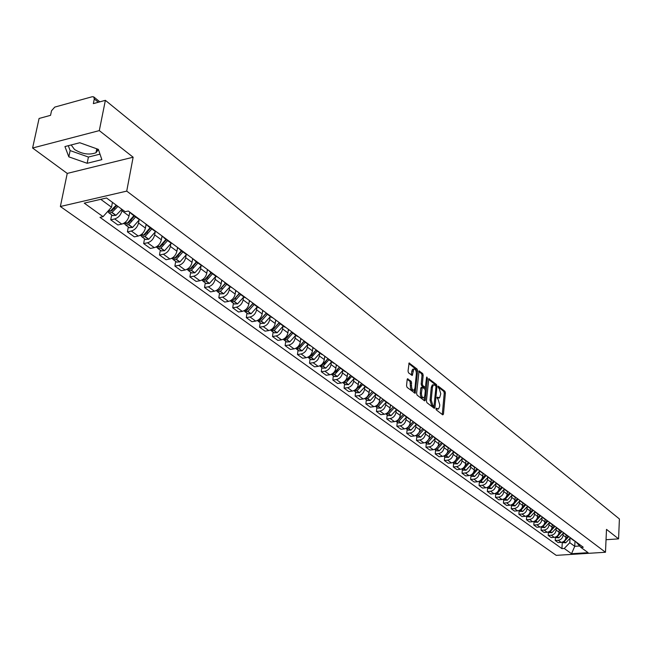 <?xml version="1.0" encoding="UTF-8"?>
<svg xmlns="http://www.w3.org/2000/svg" width="652" height="652" viewBox="0 0 652 652"><rect width="100%" height="100%" fill="white"/><g stroke="black" fill="none" stroke-linecap="round" stroke-linejoin="round"><path stroke-width="0.98" d="M435.935 408.722L436.294 409.888L442.749 414.859L443.458 414.142L445.389 392.92L444.9 391.265L438.217 386.123L438.34 387.81L439.179 388.47L440.768 393.784L439.57 397.956L437.476 397.149L436.97 397.647L438.16 399.472L439.75 404.786L439.587 406.563L438.527 409.008L436.172 408.185L435.935 408.722M98.411 149.504L95.991 152.739C89.226 155.192 82.07 154.108 74.507 149.471L71.182 144.956M407.956 378.763L407.182 379.472L406.555 385.65L407.076 387.378L415.137 393.303L417.63 370.792L417.117 369.081L409.097 363.001L408.03 371.135L408.551 372.862L412.26 375.47L413.8 369.089C415.422 368.877 416.278 370.442 416.375 373.783L414.949 388.111L414.061 390.14C412.439 390.336 411.591 388.771 411.51 385.438L411.225 381.314L407.386 378.836M126.724 191.117L133.138 157.213L99.3 130.612L105.371 100.335L619.4 518.959L618.577 538.87L606.499 529.383L605.48 552.26L126.724 191.117L60.367 206.505L556.229 555.357L605.48 552.26M426.424 400.988L426.93 402.675L434.248 408.315L434.974 407.59L436.97 386.212L436.473 384.541L428.804 378.706L426.424 400.988M424.582 400.866L417.109 395.112L416.595 393.4L419.057 370.939L422.675 373.523L423.189 375.218L422.333 383.963L422.846 385.658L425.365 387.361L426.563 377.532L426.791 377.011L427.435 378.225L425.324 400.141L424.582 400.866M99.3 130.612L32.6 148.02L39.079 118.468L50.538 115.339L51.524 110.767L54.76 107.099L92.217 96.732L93.709 96.879L94.304 98.974L93.35 103.627L105.371 100.335M32.6 148.02L67.237 173.416L60.367 206.505M606.042 539.717L618.577 538.87M573.597 540.435L575.129 541.233M563.181 533.572L563.092 535.202C562.652 538.104 561.038 539.799 558.251 540.28L561.168 542.391C563.947 541.918 565.553 540.231 565.993 537.338L566.123 534.925M561.168 542.391L558.153 542.594L555.227 540.484L555.423 537.126M572.244 539.098L569.897 537.37M558.251 540.28L555.227 540.484M566.735 535.373L568.283 536.172M548.422 531.983L548.218 535.431L551.193 537.582L554.233 537.37C557.028 536.881 558.65 535.178 559.09 532.26L559.237 529.832M565.349 534.004L562.986 532.26M556.229 528.446L556.14 530.084C555.691 533.018 554.061 534.73 551.258 535.211L548.218 535.431M559.75 530.215L561.307 531.013M549.457 522.586L544.803 527.558L542.374 527.549L541.282 526.759L541.078 530.28L544.118 532.472L547.167 532.252C549.986 531.755 551.616 530.043 552.073 527.101L552.22 524.648M558.324 528.813L555.952 527.061M549.163 523.23L549.066 524.884C548.609 527.835 546.963 529.563 544.143 530.06L541.078 530.28M552.651 524.966L554.208 525.773M534.045 521.502L533.817 525.039L536.906 527.272L539.978 527.044C542.814 526.539 544.461 524.803 544.925 521.844L545.072 519.375M551.168 523.523L548.788 521.763M541.967 517.924L541.861 519.587C541.396 522.562 539.742 524.306 536.898 524.811L533.817 525.039M545.414 519.628L546.979 520.426M526.661 516.139L526.425 519.709L529.571 521.975L532.66 521.739C535.512 521.225 537.175 519.481 537.647 516.49L537.802 514.004M543.882 518.144L541.494 516.376M534.632 512.513L534.526 514.2C534.053 517.199 532.382 518.951 529.522 519.465L526.425 519.709M538.047 514.183L539.62 514.99M519.139 510.679L518.894 514.273L522.097 516.588L525.21 516.343C528.079 515.822 529.75 514.053 530.239 511.038L530.402 508.536M536.466 512.659L534.061 510.883M527.175 507.012L527.061 508.707C526.572 511.73 524.893 513.499 522.016 514.029L518.894 514.273M530.541 508.642L532.122 509.448M511.478 505.121L511.225 508.739L514.485 511.095L517.615 510.842C520.508 510.312 522.195 508.527 522.692 505.487L522.855 502.969M528.911 507.077L526.498 505.292M519.571 501.404L519.457 503.116C518.959 506.156 517.264 507.949 514.363 508.487L511.225 508.739M522.896 502.994L524.485 503.809M503.678 499.456L503.409 503.108L506.734 505.504L509.888 505.243C512.798 504.697 514.501 502.896 514.998 499.839L515.178 497.297M521.209 501.388L518.788 499.595M511.828 495.691L511.706 497.411C511.201 500.483 509.489 502.293 506.571 502.839L503.409 503.108M515.104 497.24L516.702 498.055M495.724 493.686L495.455 497.362L498.837 499.807L502.007 499.538C504.933 498.984 506.661 497.166 507.166 494.077L507.354 491.518M513.368 495.593L510.932 493.792M503.939 489.872L503.809 491.608C503.295 494.705 501.567 496.531 498.633 497.093L495.455 497.362M507.166 491.38L508.772 492.195M487.623 487.802L487.337 491.51L490.793 494.004L493.98 493.719C496.93 493.156 498.666 491.323 499.187 488.209L499.383 485.626M505.373 489.685L502.928 487.875M495.895 483.939L495.764 485.691C495.243 488.813 493.499 490.663 490.54 491.225L487.337 491.51M499.073 485.398L500.695 486.221M479.367 481.812L479.073 485.544L482.586 488.087L485.805 487.794C488.772 487.223 490.524 485.365 491.054 482.227L491.258 479.627L492.456 480.133M497.223 483.662L494.77 481.844M487.704 477.892L487.566 479.66C487.028 482.814 485.267 484.672 482.293 485.259L479.073 485.544M490.826 479.31L486.449 475.699M470.956 475.699L470.646 479.473L474.232 482.056L477.468 481.755C480.451 481.168 482.219 479.293 482.765 476.131L482.969 473.491M488.918 477.525L487.72 477.011M479.35 471.73L479.212 473.515C478.658 476.693 476.889 478.576 473.89 479.163L470.646 479.473M482.415 473.099L484.053 473.922M462.374 469.473L462.056 473.271L465.707 475.911L468.967 475.601C471.975 474.998 473.751 473.107 474.314 469.913L474.526 467.231M480.451 471.266L477.965 469.432M470.834 465.447L470.687 467.248C470.125 470.451 468.332 472.35 465.316 472.961L462.056 473.271M473.841 466.767L475.487 467.598M453.621 463.124L453.295 466.946L457.019 469.636L460.296 469.318C463.327 468.707 465.12 466.791 465.691 463.58L465.919 460.842M471.812 464.876L469.318 463.034M462.146 459.041L461.991 460.858C461.42 464.085 459.611 466.009 456.579 466.628L453.295 466.946M465.096 460.304L466.742 461.135M444.697 456.644L444.354 460.499L448.16 463.246L451.453 462.912C454.509 462.292 456.318 460.353 456.897 457.117L457.142 454.322M462.993 458.364L460.491 456.514M453.287 452.504L453.132 454.338C452.545 457.59 450.719 459.538 447.663 460.165L444.354 460.499M456.172 453.711L457.826 454.55M435.593 450.035L435.234 453.922L439.114 456.726L442.439 456.384C445.512 455.74 447.337 453.792 447.932 450.516L448.185 447.655M454.004 451.722L451.486 449.864M444.248 445.838L444.085 447.688C443.482 450.972 441.648 452.936 438.568 453.58L435.234 453.922M447.06 446.987L448.731 447.826M426.31 443.287L425.935 447.215L429.896 450.067L433.238 449.717C436.327 449.065 438.177 447.085 438.78 443.792L439.049 440.85M444.827 444.941L442.3 443.075M435.031 439.032L434.86 440.907C434.24 444.216 432.39 446.196 429.285 446.856L425.935 447.215M437.769 440.124L439.448 440.964L438.935 442.121M416.824 436.408L416.441 440.369L420.483 443.278L423.841 442.912C426.962 442.243 428.829 440.247 429.448 436.921L429.733 433.898M435.463 438.014L432.92 436.139M425.617 432.097L425.438 433.979C424.811 437.313 422.936 439.318 419.815 439.994L416.441 440.369M428.282 433.115L429.97 433.955M407.15 429.383L406.75 433.376L410.874 436.351L414.256 435.968C417.394 435.291 419.277 433.27 419.912 429.912L420.214 426.791M425.895 430.948L423.352 429.065M416.009 425.006L415.821 426.905C415.185 430.271 413.286 432.3 410.141 432.985L406.75 433.376M418.592 425.96L420.287 426.807M397.272 422.211L396.856 426.237L401.061 429.277L404.476 428.877C407.63 428.185 409.537 426.147 410.181 422.757L410.499 419.57M416.131 423.735L413.572 421.844M406.196 417.769L406 419.684C405.348 423.083 403.441 425.137 400.271 425.837L396.856 426.237M408.698 418.657L410.401 419.497M387.182 414.884L386.75 418.943L391.053 422.048L394.484 421.64C397.663 420.931 399.586 418.869 400.246 415.454L400.572 412.235M406.155 416.359L403.588 414.46M396.18 410.377L395.976 412.317C395.308 415.74 393.376 417.81 390.189 418.535L386.75 418.943M398.592 411.192L400.304 412.04M376.872 407.402L376.424 411.502L380.817 414.672L384.272 414.248C387.475 413.523 389.415 411.436 390.092 407.989L390.434 404.745M395.968 408.828L393.384 406.921M385.943 402.822L385.731 404.778C385.047 408.242 383.099 410.336 379.888 411.07L376.424 411.502M388.266 403.564L389.986 404.411M366.342 399.757L365.878 403.89L370.369 407.133L373.849 406.693C377.068 405.952 379.032 403.841 379.725 400.361L380.083 397.092M385.552 401.135L382.96 399.22M375.487 395.112L375.267 397.084C374.566 400.572 372.602 402.7 369.366 403.449L365.878 403.89M377.712 395.772L379.44 396.62M355.584 391.95L355.104 396.114L359.692 399.423L363.188 398.975C366.44 398.209 368.421 396.082 369.13 392.569L369.497 389.268M374.908 393.27L372.308 391.347M364.802 387.223L364.574 389.22C363.857 392.74 361.868 394.892 358.608 395.658L355.104 396.114M366.929 387.801L368.665 388.649M344.582 383.963L344.085 388.168L348.771 391.55L352.3 391.086C355.568 390.303 357.573 388.144 358.298 384.607L358.681 381.273M364.028 385.226L361.42 383.303M353.881 379.171L353.645 381.184C352.911 384.737 350.898 386.905 347.622 387.695L344.085 388.168M355.894 379.66L357.638 380.507M333.343 375.796L332.822 380.043L337.614 383.498L341.167 383.017C344.46 382.219 346.481 380.034 347.223 376.465L347.622 373.107M352.903 377.003L350.287 375.071M342.707 370.931L342.463 372.96C341.713 376.546 339.684 378.747 336.375 379.554L332.822 380.043M344.615 371.322L346.367 372.178M321.843 367.451L321.297 371.73L326.204 375.267L329.782 374.77C333.099 373.955 335.136 371.746 335.902 368.135L336.31 364.745M341.518 368.592L338.893 366.652M331.289 362.504L331.029 364.558C330.262 368.176 328.209 370.401 324.883 371.224L321.297 371.73M333.074 362.797L334.835 363.653M310.075 358.91L309.521 363.229L314.533 366.848L318.135 366.334C321.477 365.495 323.539 363.262 324.321 359.619L324.745 356.196M329.871 359.985L327.239 358.038M319.602 353.881L319.341 355.959C318.551 359.611 316.473 361.86 313.123 362.708L309.521 363.229M321.265 354.077L323.033 354.933M298.037 350.173L297.459 354.533L302.593 358.241L306.212 357.703C309.586 356.848 311.664 354.582 312.471 350.906L312.911 347.451M317.956 351.183L315.315 349.227M307.646 345.055L307.369 347.157C306.562 350.849 304.468 353.123 301.094 353.987L297.459 354.533M309.178 345.152L310.955 346.008M285.723 341.232L285.12 345.633L290.376 349.423L294.019 348.869C297.41 347.989 299.521 345.699 300.336 341.982L300.8 338.502M305.755 342.17L303.107 340.205M295.405 336.024L295.12 338.152C294.288 341.876 292.178 344.183 288.779 345.063L285.12 345.633M296.807 336.016L298.592 336.864M273.115 332.08L272.487 336.513L277.866 340.401L281.534 339.822C284.957 338.926 287.084 336.603 287.923 332.854L288.404 329.341M293.27 332.936L290.605 330.971M282.878 326.782L282.585 328.926C281.729 332.691 279.594 335.022 276.163 335.935L272.487 336.513M284.133 326.652L285.926 327.508M260.197 322.699L259.553 327.182L265.062 331.159L268.754 330.564C272.194 329.643 274.345 327.288 275.209 323.506L275.706 319.961M280.474 323.482L277.801 321.509M270.05 317.32L269.741 319.488C268.868 323.286 266.701 325.65 263.253 326.579L259.553 327.182M271.15 317.068L272.952 317.923M246.969 313.099L246.301 317.622L251.941 321.697L255.665 321.077C259.129 320.132 261.305 317.752 262.185 313.93L262.707 310.352M267.361 313.791L264.688 311.811M256.904 307.622L256.586 309.814C255.69 313.645 253.506 316.041 250.026 316.994L246.301 317.622M257.85 307.247L259.651 308.094M233.416 303.262L232.715 307.825L238.502 312.006L242.251 311.363C245.739 310.393 247.939 307.98 248.844 304.125L249.382 300.507M253.93 303.865L251.248 301.884M243.44 297.679L243.106 299.896C242.185 303.775 239.977 306.195 236.472 307.173L232.715 307.825M244.215 297.173L246.024 298.021M219.528 293.18L218.803 297.793L224.728 302.063L228.502 301.403C232.014 300.409 234.239 297.964 235.176 294.068L235.731 290.417M240.156 293.685L237.467 291.697M229.634 287.499L229.284 289.741C228.339 293.653 226.105 296.106 222.585 297.116L218.803 297.793M230.237 286.847L232.055 287.695M205.29 282.838L204.532 287.499L210.612 291.884L214.41 291.191C217.947 290.173 220.197 287.695 221.158 283.759L221.737 280.075M226.032 283.253L223.334 281.257M215.478 277.051L215.119 279.317C214.149 283.27 211.892 285.763 208.338 286.798L204.532 287.499M202.364 280.442L203.098 281.257L206.097 280.939L209.479 283.392L215.885 276.252L217.719 277.108M190.686 272.234L189.895 276.937L196.138 281.436L199.952 280.719C203.522 279.675 205.796 277.165 206.782 273.188L207.385 269.472M211.55 272.544L210.188 272.047L208.844 270.547M200.963 266.342L200.588 268.632C199.593 272.626 197.303 275.152 193.725 276.212L189.895 276.937M201.191 265.397L203.016 266.244M175.698 261.362L174.883 266.106L181.289 270.727L185.127 269.985C188.721 268.909 191.02 266.358 192.038 262.348L192.666 258.591M196.676 261.558L195.315 261.061L193.97 259.561M186.073 255.356L185.681 257.67C184.655 261.705 182.34 264.264 178.738 265.356L174.883 266.106M186.089 254.239L187.923 255.087M160.327 250.197L159.479 254.997L166.048 259.732L169.919 258.958C173.53 257.858 175.861 255.274 176.904 251.216L177.556 247.426M181.419 250.278L180.05 249.781L178.705 248.273M170.791 244.076L170.384 246.423C169.333 250.498 166.985 253.09 163.359 254.215L159.479 254.997M170.588 242.797L172.43 243.636M144.54 238.738L143.66 243.579L150.408 248.445L154.296 247.646C157.947 246.513 160.302 243.897 161.37 239.797L162.046 235.967M165.747 238.697L164.377 238.208L163.033 236.692M155.095 232.495L154.671 234.875C153.595 238.991 151.223 241.623 147.564 242.772L143.66 243.579M154.671 231.036L156.513 231.876M128.33 226.977L127.417 231.867L134.345 236.863L138.265 236.032C141.932 234.867 144.32 232.21 145.42 228.07L146.121 224.198M149.65 226.806L148.273 226.317L146.936 224.793M138.982 220.604L138.542 223.008C137.425 227.173 135.029 229.838 131.345 231.02L127.417 231.867M138.314 218.958L140.164 219.789M111.679 214.883L110.734 219.83L117.849 224.956L121.794 224.101C125.486 222.894 127.898 220.205 129.031 216.016L129.764 212.112M133.106 214.581L131.728 214.092L130.392 212.568M122.209 209.545L121.965 210.816C120.824 215.03 118.395 217.735 114.687 218.95L110.734 219.83M100.742 199.325L111.508 207.206L103.049 216.66L84.247 203.131L106.52 197.988L125.176 211.721L128.305 211.028L583.271 547.248L580.924 547.403L575.952 541.836M570.003 538.609L569.783 542.684L574.746 546.319L579.563 546.001M575.015 541.201L574.746 546.319L571.527 553.727L564.249 548.487L569.783 542.684M580.924 547.403L588.088 552.676L571.527 553.727M103.049 216.66L99.992 217.344L561.934 548.642L564.249 548.487M133.138 157.213L67.237 173.416M64.939 146.561L68.827 156.847L87.156 163.285L101.867 159.634L98.37 149.373L79.764 142.739L64.939 146.561M111.508 207.206L112.446 202.348M562.301 542.171L561.934 548.642M68.305 145.698L70.131 150.588L88.419 157.05L99.992 154.149M70.131 150.588L68.827 156.847M88.419 157.05L87.156 163.285M435.935 408.845L437.728 409.106M438.755 398.054L436.962 397.801M442.284 414.501L444.248 393.066L443.759 391.412L437.989 386.815M435.821 385.886L435.324 384.688L428.519 379.26M433.784 407.956L436.001 386.832L435.65 385.658L433.458 384.81L432.439 387.19L431.216 400.067L432.838 405.43L434.004 406.147M433.319 384.916L432.309 384.957L431.29 387.337L430.067 400.214L431.681 405.568L432.936 406.212M418.763 371.493L421.518 373.677L422.675 373.523M425.088 387.394L423.792 387.467L421.681 385.813L421.168 384.118L422.023 375.373L421.518 373.677M425.422 387.312L425.194 389.676M424.476 397.044L424.167 400.287L425.324 400.141M421.445 393.083C421.526 396.359 422.349 397.907 423.93 397.736L424.811 395.699L425.3 390.687L424.786 388.991L422.26 387.304L421.445 393.083L420.279 393.237C420.361 396.506 421.184 398.054 422.765 397.883L423.197 397.826M421.379 387.418L420.768 388.209L421.934 388.054M420.279 393.237L420.768 388.209M413.286 390.238L412.887 390.295C411.265 390.491 410.418 388.926 410.336 385.593L410.051 381.469L407.215 379.26M413.425 369.138L412.635 369.252L411.779 371.232L412.952 371.07M411.379 375.087L411.779 371.232M416.343 372.227L415.952 369.244L408.812 363.555M414.264 392.92L414.631 389.399M562.839 541.959L564.159 541.649L568.797 536.555M570.313 537.916L565.757 542.814L563.157 542.635M566.401 535.129L566.075 535.846M568.071 536.107L564.885 540.296M555.871 536.946L557.273 536.637L561.951 531.494M563.475 532.904L558.894 537.818L556.278 537.639M559.514 530.035L559.18 530.761M561.225 530.997L557.916 535.316M548.78 531.836L550.264 531.527L554.974 526.335M556.531 527.794L551.91 532.733L549.277 532.562M552.497 524.86L552.162 525.585M554.257 525.805L550.826 530.247M541.567 526.637L543.124 526.335L547.884 521.095M545.357 519.587L545.015 520.32M547.142 520.549L543.605 525.096M534.232 521.347L535.862 521.046L540.655 515.756M542.252 517.28L537.574 522.293L534.909 522.13M538.087 514.216L537.745 514.958M539.905 515.202L536.246 519.848M526.751 515.952L528.462 515.659L533.303 510.32M534.925 511.877L530.206 516.922L527.525 516.767M530.687 508.747L530.337 509.497M532.537 509.758L528.748 514.501M519.147 510.459L520.932 510.174L525.805 504.787M527.46 506.376L522.7 511.461L520.003 511.307M523.148 503.181L522.79 503.939M525.031 504.208L521.111 509.065M511.396 504.868L513.254 504.583L518.177 499.147M519.864 500.76L515.064 505.903L512.35 505.748M515.463 497.509L515.113 498.275M517.386 498.56L513.328 503.531M503.507 499.163L505.439 498.894L510.402 493.401M512.122 495.047L507.28 500.231L504.55 500.092M507.647 491.722L507.28 492.504M509.603 492.806L505.39 497.892M495.463 493.352L497.476 493.091L502.488 487.549M504.24 489.212L499.351 494.461L496.604 494.322M499.676 485.822L499.31 486.628M501.665 486.938L497.289 492.146M487.272 487.435L489.359 487.183L494.412 481.583M496.205 483.279L491.274 488.576L488.511 488.446M491.559 479.807L491.176 480.63M493.58 480.964L489.033 486.302M478.927 481.396L481.086 481.16L486.188 475.504M488.014 477.231L483.034 482.578L480.255 482.456M483.295 473.662L482.887 474.526M485.332 474.876L480.614 480.337M470.418 475.235L472.651 475.023L477.802 469.31M479.66 471.062L474.64 476.465L471.844 476.343M474.86 467.394L474.444 468.299M476.93 468.666L472.015 474.265M461.738 468.959L464.053 468.764L469.253 462.985M471.143 464.778L466.082 470.239L463.27 470.116M466.27 460.997L465.83 461.95M468.364 462.333L463.238 468.071M452.896 462.553L455.283 462.374L460.524 456.563M462.464 458.364L457.354 463.882L454.517 463.768M459.627 455.87L454.273 461.763M457.508 454.46L457.044 455.471M450.711 449.285L445.12 455.332M443.873 456.017L446.343 455.862L451.6 450.043M453.605 451.82L448.454 457.394L445.601 457.296M448.576 447.785L448.079 448.861M441.616 442.569L435.797 448.747M444.574 445.145L439.212 450.858L436.734 450.858L434.664 449.35L437.215 449.22L442.504 443.393M432.333 435.707L426.302 442.007M435.357 438.34L429.945 444.11L427.443 444.118L425.283 442.545L427.899 442.439L433.23 436.596M430.141 434.085L429.603 435.243M422.863 428.706L416.62 435.12M415.707 435.593L418.397 435.52L423.759 429.652M425.943 431.388L420.638 437.15L417.736 437.068M420.621 427.052L420.075 428.225M413.197 421.559L407.687 427.72L406.75 428.087M405.927 428.494L408.698 428.454L414.093 422.553M416.343 424.297L410.98 430.116L408.062 430.043M410.899 419.872L410.352 421.053M403.319 414.264L397.761 420.491L396.677 420.882M395.943 421.249L398.788 421.241L404.224 415.308M406.53 417.052L401.127 422.936L398.185 422.871M400.98 412.537L400.418 413.735M393.237 406.807L387.622 413.107L386.4 413.531M385.748 413.849L388.673 413.873L394.15 407.891M396.522 409.66L391.053 415.609L388.095 415.552M390.841 405.047L390.279 406.253M382.928 399.195L377.263 405.56L375.911 406.009M375.332 406.286L378.331 406.343L383.865 400.312M386.286 402.105L380.768 408.119L377.793 408.07M380.491 397.394L379.912 398.616M372.382 391.469L366.677 397.859L365.193 398.315M364.696 398.551L367.769 398.657L373.351 392.561M375.837 394.378L370.263 400.467L367.272 400.434M369.904 389.57L369.325 390.809M361.021 384.786L358.91 387.663M361.591 383.588L355.853 389.977L354.248 390.45M353.832 390.646L356.978 390.792L362.618 384.631M365.153 386.489L359.521 392.651L356.514 392.618M359.097 381.583L358.502 382.838M350.344 376.017L347.353 380.092M350.572 375.519L344.802 381.925L343.066 382.406M342.724 382.569L345.943 382.757L351.64 376.514M354.232 378.429L348.551 384.656L345.511 384.639M348.038 373.409L347.435 374.68M332.96 373.311L333.49 373.694L339.301 367.263L335.641 372.21M333.49 373.694L331.632 374.175M331.363 374.305L334.663 374.541L340.417 368.225M343.066 370.181L337.32 376.481L334.272 376.481M336.734 365.055L336.122 366.334M327.801 358.836L323.726 364.069M327.777 358.804L321.925 365.267L319.945 365.756M319.757 365.845L320.287 366.326L323.123 366.139L328.942 359.749M331.648 361.746L325.845 368.127L322.773 368.127M325.169 356.505L324.549 357.809M316.041 350.189L311.575 355.699M315.992 350.14L310.091 356.652L307.997 357.133M307.874 357.19L308.469 357.744L311.314 357.549L317.198 351.078M319.969 353.123L314.101 359.578L311.012 359.594M313.335 347.76L312.699 349.081M304.011 341.338L299.162 347.092M303.93 341.273L297.98 347.834L295.763 348.307M295.731 348.331L296.367 348.959L299.235 348.755L305.177 342.202M308.013 344.297L302.088 350.825L298.983 350.857M301.224 338.812L300.58 340.148M291.705 332.259L286.489 338.266M291.599 332.178L285.584 338.812L283.253 339.276M283.31 339.284L283.987 339.969L286.872 339.749L292.878 333.115M295.78 335.258L289.79 341.876L286.66 341.917M288.828 329.659L288.176 331.004M279.105 322.944L273.538 329.187M278.974 322.854L272.895 329.57L270.45 330.018M270.621 330.067L271.305 330.768L274.215 330.531L280.287 323.816M283.261 326.008L277.198 332.707L274.052 332.764M276.138 320.279L275.47 321.64M266.212 313.416L260.409 319.806M266.049 313.294L259.903 320.108L257.336 320.539M257.63 320.621L258.322 321.346L261.248 321.094L267.385 314.288M270.433 316.538L264.313 323.319L261.142 323.392M263.139 310.67L262.463 312.047M252.992 303.653L247.01 310.165M252.797 303.514L246.586 310.417L243.905 310.817M244.321 310.947L245.022 311.689L247.964 311.42L254.174 304.525M257.295 306.831L251.102 313.702L247.915 313.791M249.814 300.825L249.129 302.226M239.447 293.653L233.294 300.27M239.227 293.49L232.943 300.482L230.148 300.857M230.678 301.028L231.395 301.794L234.353 301.509L240.637 294.525M243.832 296.888L237.572 303.848L234.37 303.954M236.163 290.735L235.47 292.153M235.657 298.445L235.592 298.869M225.568 283.4L219.243 290.124M225.307 283.212L218.95 290.295L216.056 290.645M216.7 290.865L217.426 291.656L220.4 291.354L226.757 284.28M230.034 286.701L223.701 293.75L220.474 293.865M222.169 280.393L221.46 281.835M221.835 288.094L221.762 288.6M211.329 272.886L205.779 279.358L204.85 279.708M211.044 272.675L204.614 279.855L201.615 280.173M209.479 283.392L206.236 283.53M206.097 280.939L212.519 273.767M207.825 269.789L207.1 271.248M207.67 277.467L207.572 278.07M196.733 262.104L191.109 268.665L190.091 269.023M196.407 261.859L189.903 269.137L186.88 269.48M187.662 269.749L188.412 270.588L191.427 270.254L197.923 262.984M201.37 265.535L194.891 272.772L191.631 272.927M193.098 258.909L192.364 260.384M193.147 266.562L193.033 267.263M181.753 251.044L176.064 257.687L174.956 258.053M181.386 250.775L174.809 258.151L171.769 258.51M172.576 258.779L173.334 259.651L176.374 259.292L182.951 251.925M186.488 254.533L179.928 261.884L176.651 262.055M177.996 247.752L177.238 249.243M178.257 255.356L178.118 256.163M166.382 239.683L160.62 246.423L159.43 246.798M165.975 239.39L159.316 246.872L156.26 247.247M157.099 247.524L157.865 248.42L160.922 248.037L167.572 240.572M171.215 243.237L164.573 250.702L161.272 250.89M162.487 236.293L161.72 237.809M162.976 243.832L162.813 244.761M150.596 228.029L144.768 234.867L143.497 235.233M150.147 227.695L143.407 235.29L140.082 235.502M141.207 235.959L141.989 236.888L145.062 236.489L151.794 228.909M155.551 231.599L148.811 239.219L145.494 239.431M146.57 224.524L145.787 226.065M147.303 231.982L147.107 233.049M134.385 216.056L128.477 222.984L127.132 223.351M133.896 215.69L127.067 223.392L123.725 223.636M124.882 224.084L125.673 225.046L128.762 224.622L135.583 216.937M139.479 219.626L132.617 227.426L129.283 227.662M130.213 212.438L129.414 214.003M131.215 219.797L130.987 221.004M116.798 205.559L111.753 210.783L110.318 211.142M116.211 205.127L110.278 211.167L107.45 211.745M108.118 211.884L108.917 212.878L111.834 212.552L117.947 206.407M121.891 209.308L115.983 215.315L112.625 215.576M114.695 207.246L114.426 208.624M98.346 149.365L96.578 149.813M131.345 231.02L138.265 236.032M147.564 242.772L154.296 247.646M163.359 254.215L169.919 258.958M178.738 265.356L185.127 269.985M193.725 276.212L199.952 280.719M208.338 286.798L214.41 291.191M222.585 297.116L228.502 301.403M236.472 307.173L242.251 311.363M250.026 316.994L255.665 321.077M263.253 326.579L268.754 330.564M276.163 335.935L281.534 339.822M288.779 345.063L294.019 348.869M301.094 353.987L306.212 357.703M313.123 362.708L318.135 366.334M324.883 371.224L329.782 374.77M336.375 379.554L341.167 383.017M347.622 387.695L352.3 391.086M358.608 395.658L363.188 398.975M369.366 403.449L373.849 406.693M379.888 411.07L384.272 414.248M390.189 418.535L394.484 421.64M400.271 425.837L404.476 428.877M410.141 432.985L414.256 435.968M419.815 439.994L423.841 442.912M429.285 446.856L433.238 449.717M438.568 453.58L442.439 456.384M447.663 460.165L451.453 462.912M456.579 466.628L460.296 469.318M465.316 472.961L468.967 475.601M473.89 479.163L477.468 481.755M482.293 485.259L485.805 487.794M490.54 491.225L493.98 493.719M498.633 497.093L502.007 499.538M506.571 502.839L509.888 505.243M514.363 508.487L517.615 510.842M522.016 514.029L525.21 516.343M529.522 519.465L532.66 521.739M536.898 524.811L539.978 527.044M544.143 530.06L547.167 532.252M551.258 535.211L554.233 537.37M114.687 218.95L121.794 224.101M121.965 210.816L129.031 216.016M138.542 223.008L145.42 228.07M154.671 234.875L161.37 239.797M170.384 246.423L176.904 251.216M185.681 257.67L192.038 262.348M200.588 268.632L206.782 273.188M215.119 279.317L221.158 283.759M229.284 289.741L235.176 294.068M243.106 299.896L248.844 304.125M256.586 309.814L262.185 313.93M269.741 319.488L275.209 323.506M282.585 328.926L287.923 332.854M295.12 338.152L300.336 341.982M307.369 347.157L312.471 350.906M319.341 355.959L324.321 359.619M331.029 364.558L335.902 368.135M342.463 372.96L347.223 376.465M353.645 381.184L358.298 384.607M364.574 389.22L369.13 392.569M375.267 397.084L379.725 400.361M385.731 404.778L390.092 407.989M395.976 412.317L400.246 415.454M406 419.684L410.181 422.757M415.821 426.905L419.912 429.912M425.438 433.979L429.448 436.921M434.86 440.907L438.78 443.792M444.085 447.688L447.932 450.516M453.132 454.338L456.897 457.117M461.991 460.858L465.691 463.58M470.687 467.248L474.314 469.913M479.212 473.515L482.765 476.131M487.566 479.66L491.054 482.227M495.764 485.691L499.187 488.209M503.809 491.608L507.166 494.077M511.706 497.411L514.998 499.839M519.457 503.116L522.692 505.487M527.061 508.707L530.239 511.038M534.526 514.2L537.647 516.49M541.861 519.587L544.925 521.844M549.066 524.884L552.073 527.101M556.14 530.084L559.09 532.26M563.092 535.202L565.993 537.338M98.354 102.258L94.304 98.974M436.131 409.008L437.288 408.861M437.158 397.956L438.307 397.81M443.759 391.412L444.9 391.265M444.248 393.066L445.389 392.92M442.317 414.281L443.458 414.142M428.69 378.82L429.22 378.755M435.324 384.688L436.473 384.541M435.976 386.343L436.97 386.212M433.824 407.736L434.974 407.59M432.578 406.261L433.727 406.114M431.29 387.337L432.439 387.19M430.067 400.214L431.216 400.067M431.681 405.568L432.838 405.43M418.934 371.061L419.489 370.98M422.023 375.373L423.189 375.218M421.168 384.118L422.333 383.963M421.681 385.813L422.846 385.658M423.792 387.467L424.949 387.312M426.489 378.347L427.435 378.225M410.051 381.469L411.225 381.314M410.573 383.189L411.746 383.034M410.336 385.593L411.51 385.438M411.412 374.884L412.586 374.729M408.975 363.123L409.554 363.042M415.952 369.244L417.117 369.081M416.465 370.947L417.63 370.792M414.305 392.691L415.471 392.537M564.029 541.714L565.618 542.871M564.159 541.649L565.757 542.814M557.134 536.694L558.756 537.876M557.273 536.637L558.894 537.818M550.125 531.592L551.771 532.798M550.264 531.527L551.91 532.733M542.986 526.4L544.664 527.623M543.124 526.335L544.803 527.558M535.724 521.111L537.435 522.358M535.862 521.046L537.574 522.293M528.324 515.724L530.068 516.995M528.462 515.659L530.206 516.922M520.785 510.239L522.562 511.535M520.932 510.174L522.7 511.461M513.116 504.656L514.925 505.968M513.254 504.583L515.064 505.903M505.3 498.959L507.142 500.304M505.439 498.894L507.28 500.231M497.329 493.165L499.212 494.534M497.476 493.091L499.351 494.461M489.212 487.256L491.127 488.65M489.359 487.183L491.274 488.576M480.94 481.233L482.887 482.651M481.086 481.16L483.034 482.578M472.504 475.096L474.493 476.539M472.651 475.023L474.64 476.465M463.906 468.837L465.935 470.312M464.053 468.764L466.082 470.239M455.137 462.447L457.207 463.955M455.283 462.374L457.354 463.882M446.188 455.935L448.299 457.476M446.343 455.862L448.454 457.394M437.06 449.293L439.212 450.858M437.215 449.22L439.366 450.785M427.753 442.512L429.945 444.11M427.899 442.439L430.1 444.036M418.242 435.593L420.483 437.223M418.397 435.52L420.638 437.15M408.543 428.535L410.825 430.198M408.698 428.454L410.98 430.116M398.633 421.322L400.972 423.018M398.788 421.241L401.127 422.936M388.51 413.955L390.898 415.691M388.673 413.873L391.053 415.609M378.176 406.424L380.613 408.201M378.331 406.343L380.768 408.119M367.614 398.739L370.1 400.556M367.769 398.657L370.263 400.467M356.815 390.882L359.366 392.732M356.978 390.792L359.521 392.651M355.43 389.668L355.853 389.977M344.191 381.689L344.631 382.015M345.78 382.846L348.388 384.745M345.943 382.757L348.551 384.656M344.321 381.583L344.802 381.925M332.822 373.417L333.327 373.783M334.5 374.631L337.157 376.571M334.663 374.541L337.32 376.481M321.2 364.957L321.754 365.356M322.96 366.237L325.682 368.217M323.123 366.139L325.845 368.127M321.338 364.843L321.925 365.267M309.309 356.302L309.92 356.742M311.151 357.638L313.938 359.668M311.314 357.549L314.101 359.578M309.455 356.188L310.091 356.652M297.141 347.443L297.809 347.932M299.064 348.844L301.917 350.923M299.235 348.755L302.088 350.825M297.279 347.329L297.98 347.834M284.68 338.372L285.421 338.91M286.701 339.839L289.618 341.966M286.872 339.749L289.79 341.876M284.826 338.258L285.584 338.812M271.925 329.089L272.723 329.667M274.044 330.629L277.027 332.805M274.215 330.531L277.198 332.707M272.071 328.967L272.895 329.57M258.86 319.578L259.724 320.205M261.077 321.192L264.133 323.416M261.248 321.094L264.313 323.319M259.007 319.456L259.903 320.108M245.47 309.83L246.407 310.515M247.793 311.517L250.93 313.799M247.964 311.42L251.102 313.702M245.617 309.708L246.586 310.417M231.753 299.838L232.764 300.58M234.182 301.607L237.393 303.946M234.353 301.509L237.572 303.848M231.9 299.716L232.943 300.482M217.686 289.602L218.779 290.401M220.229 291.452L223.522 293.856M220.4 291.354L223.701 293.75M217.833 289.48L218.95 290.295M203.261 279.105L204.435 279.952M205.918 281.036L209.3 283.498M203.408 278.974L204.614 279.855M188.461 268.331L189.724 269.243M191.248 270.36L194.712 272.878M191.427 270.254L194.891 272.772M188.615 268.2L189.903 269.137M173.277 257.279L174.622 258.257M176.187 259.398L179.748 261.99M176.374 259.292L179.928 261.884M173.432 257.149L174.809 258.151M157.686 245.926L159.129 246.978M160.734 248.151L164.394 250.808M160.922 248.037L164.573 250.702M157.841 245.796L159.316 246.872M141.68 234.28L143.22 235.396M144.874 236.603L148.623 239.333M145.062 236.489L148.811 239.219M141.834 234.141L143.407 235.29M125.233 222.308L126.879 223.506M128.574 224.736L132.429 227.54M128.762 224.622L132.617 227.426M125.396 222.169L127.067 223.392M108.737 210.303L110.09 211.281M111.834 212.552L115.795 215.437M112.022 212.438L115.983 215.315M111.036 210.669L111.443 210.971M108.876 210.148L110.278 211.167M95.991 152.739L96.781 148.803M131.728 214.092L138.786 219.308M571.111 538.609L574.004 540.736M564.208 533.507L567.142 535.675M557.175 528.316L560.166 530.524M550.019 523.026L553.059 525.276M542.725 517.639L545.83 519.929M535.3 512.154L538.462 514.493M527.737 506.571L530.956 508.951M520.035 500.883L523.312 503.303M512.187 495.088L515.528 497.549M504.183 489.179L507.59 491.689M496.033 483.156L499.505 485.716M479.244 470.752L482.847 473.417M470.597 464.371L474.273 467.085M461.779 457.851L465.528 460.622M452.773 451.208L456.604 454.036M443.596 444.428L447.5 447.313M434.224 437.5L438.209 440.45M424.648 430.434L428.723 433.441M414.876 423.213L419.04 426.286M404.9 415.846L409.146 418.983M394.704 408.315L399.04 411.518M384.281 400.621L388.714 403.898M373.629 392.757L378.168 396.106M362.74 384.713L367.378 388.136M351.607 376.489L356.351 379.994M340.222 368.078L345.071 371.664M328.575 359.472L333.531 363.14M316.652 350.67L321.729 354.419M304.443 341.656L309.643 345.495M291.941 332.422L297.271 336.359M279.146 322.968L284.598 326.994M266.032 313.286L271.615 317.41M252.593 303.359L258.314 307.589M238.811 293.18L244.687 297.516M224.687 282.748L230.702 287.198M210.188 272.047L216.366 276.603M195.315 261.061L201.655 265.739M180.05 249.781L186.562 254.59M164.377 238.208L171.06 243.147M148.273 226.317L155.143 231.387M93.904 97.034L99.846 101.851M432.855 406.286L433.824 406.172M432.309 384.957L433.458 384.81M421.094 387.451L422.26 387.304M412.635 369.252L413.8 369.089M562.448 542.122L563.369 542.79M555.52 537.085L556.498 537.802M548.462 531.967L549.497 532.717M533.972 521.445L535.129 522.285M526.531 516.042L527.745 516.93M518.943 510.54L520.231 511.47M511.225 504.933L512.578 505.911M503.36 499.22L504.778 500.255M495.341 493.401L496.832 494.485M487.166 487.476L488.731 488.609M478.837 481.429L480.483 482.619M470.353 475.259L472.072 476.514M461.689 468.975L463.499 470.288M452.863 462.57L454.754 463.939M443.849 456.025L445.829 457.459M415.723 435.609L417.973 437.239M406.009 428.551L408.299 430.214M396.082 421.347L398.421 423.05M385.943 413.987L388.339 415.723M375.593 406.473L378.03 408.242M365.014 398.796L367.508 400.605M354.199 390.947L356.75 392.797M343.148 382.92L345.756 384.81M331.852 374.721L334.517 376.652M320.287 366.326L323.017 368.307M308.469 357.744L311.257 359.774M296.367 348.959L299.227 351.037M283.987 339.969L286.913 342.096M271.305 330.768L274.305 332.944M258.322 321.346L261.387 323.571M245.022 311.689L248.167 313.971M231.395 301.794L234.614 304.134M217.426 291.656L220.726 294.044M203.098 281.257L206.488 283.71M188.412 270.588L191.884 273.106M173.334 259.651L176.896 262.234M157.865 248.42L161.525 251.069M141.989 236.888L145.738 239.61M123.505 223.465L123.978 223.815M125.673 225.046L129.528 227.85M108.917 212.878L112.877 215.755"/></g></svg>
